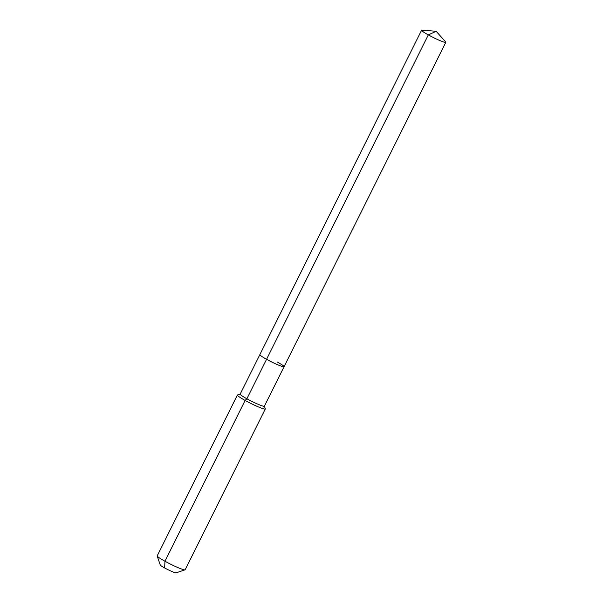<?xml version="1.0" encoding="UTF-8"?>
<svg xmlns="http://www.w3.org/2000/svg" width="603" height="603" viewBox="0 0 603 603"><rect width="100%" height="100%" fill="white"/><g stroke="black" fill="none" stroke-linecap="round" stroke-linejoin="round"><path stroke-width="0.9" d="M240.19 394.083L237.499 394.965A15.603 1.47 26.5 0 0 237.378 395.063A15.603 1.47 26.5 0 0 245.127 400.43L246.883 398.787A13.522 1.274 26.5 0 1 240.167 394.136L259.855 354.639A13.522 1.274 26.5 0 0 266.571 359.29L428.311 34.899A13.522 1.274 26.5 0 0 445.798 42.316A13.522 1.274 26.5 0 0 445.609 41.901L436.18 31.296L428.311 34.899A13.522 1.274 26.5 0 1 421.587 30.248A13.522 1.274 26.5 0 1 422.04 30.15L436.18 31.296M421.587 30.248L259.855 354.639A13.522 1.274 26.5 0 0 266.571 359.29A13.522 1.274 26.5 0 0 284.058 366.707A13.522 1.274 26.5 0 0 277.342 362.056M284.058 366.707A13.522 1.274 26.5 0 1 266.571 359.29L246.883 398.787A13.522 1.274 26.5 0 0 264.37 406.203L445.798 42.316M237.378 395.063L157.202 555.868A15.603 1.47 26.5 0 0 157.202 556.019A15.603 1.47 26.5 0 0 164.958 561.235L245.127 400.43A15.603 1.47 26.5 0 0 265.305 408.985A15.603 1.47 26.5 0 0 265.305 408.834L264.393 406.151M157.202 556.019L160.255 564.996A8.841 0.829 26.5 0 0 164.642 567.951L164.958 561.235A15.603 1.47 26.5 0 0 185.008 569.88A15.603 1.47 26.5 0 0 185.136 569.79L265.305 408.985M164.642 567.951A8.841 0.829 26.5 0 0 176.008 572.85L185.008 569.88"/></g></svg>
